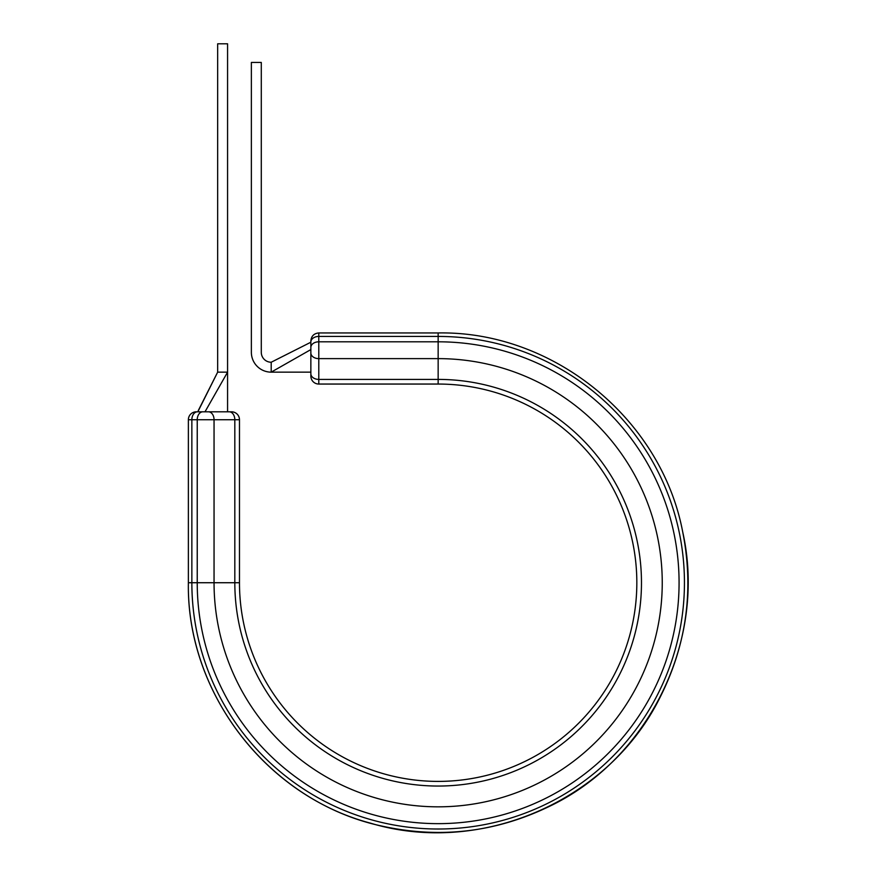 <?xml version="1.0" encoding="UTF-8"?>
<svg xmlns="http://www.w3.org/2000/svg" width="876" height="876" viewBox="0 0 876 876"><rect width="100%" height="100%" fill="white"/><g stroke="black" fill="none" stroke-linecap="round" stroke-linejoin="round"><path stroke-width="1.31" d="M438.153 332.946L318.787 332.946L438.153 332.946C553.303 330.832 661.457 418.881 682.732 532.071C707.074 640.4 648.558 759.864 548.037 807.026C494.798 832.463 439.369 838.803 381.75 826.046C271.133 802.449 186.391 695.807 188.373 582.726C186.621 691.679 265.012 795.222 370.351 823.122C480.606 856.421 608.601 801.036 659.803 697.865C686.488 645.24 694.131 589.975 682.732 532.071C661.457 418.881 553.303 330.832 438.153 332.946L438.153 384.049L318.787 384.049A7.928 7.928 0 0 1 310.86 376.122L310.86 350.214L310.86 372.147L271.199 372.147A19.83 19.83 0 0 1 251.368 352.327L251.368 62.437L261.289 62.437L261.289 352.327A9.91 9.91 0 0 0 271.199 362.237L271.199 372.147L310.86 349.579M188.373 582.726L188.373 419.735A7.928 7.928 0 0 1 196.301 411.808A7.928 7.928 0 0 0 188.373 419.735L188.373 582.726L191.855 582.726L191.855 419.735A7.928 5.606 90 0 1 197.472 411.808L231.538 411.808L227.574 411.808L227.574 372.147L217.664 372.147L217.664 43.8L227.574 43.8L227.574 372.147L205.006 411.808L203.32 411.808M310.86 342.22L271.199 362.237L310.86 342.22L310.86 340.884L310.86 350.214M318.787 332.946C313.969 333.417 311.33 336.066 310.86 340.884C311.33 336.066 313.969 333.417 318.787 332.946L318.787 336.428L438.153 336.428A246.287 246.287 0 0 1 684.441 582.726A246.287 246.287 0 0 1 438.153 829.014A246.287 246.287 0 0 1 191.855 582.726L197.231 582.726A240.922 240.922 0 0 0 438.153 823.648A240.922 240.922 0 0 0 679.075 582.726A240.922 240.922 0 0 0 438.153 341.804L318.787 341.804L318.787 379.407A7.928 5.606 180 0 1 310.86 373.789L310.86 368.084M202.838 411.808A7.928 5.606 90 0 0 197.231 419.735L197.231 582.726L239.476 582.726A198.677 198.677 0 0 0 438.153 781.403A198.677 198.677 0 0 0 636.83 582.726A198.677 198.677 0 0 0 438.153 384.049A198.677 198.677 0 0 1 636.83 582.726A198.677 198.677 0 0 1 438.153 781.403A198.677 198.677 0 0 1 239.476 582.726L239.476 419.735A7.928 7.928 0 0 0 231.538 411.808A7.928 7.928 0 0 1 239.476 419.735L188.373 419.735M197.834 411.808L217.664 372.147L198.239 410.636M208.444 411.808A7.928 5.606 -90 0 1 214.051 419.735L214.051 582.726A224.103 224.103 0 0 0 438.153 806.829A224.103 224.103 0 0 0 662.245 582.726A224.103 224.103 0 0 0 438.153 358.623L318.787 358.623A7.928 5.606 180 0 1 310.86 353.017M310.86 376.122A7.928 7.928 0 0 0 318.787 384.049L318.787 379.407L438.153 379.407A203.32 203.32 0 0 1 641.473 582.726A203.32 203.32 0 0 1 438.153 786.046A203.32 203.32 0 0 1 234.823 582.726L234.823 419.735A7.928 5.606 -90 0 0 229.216 411.808M438.153 384.049A198.677 198.677 0 0 1 636.83 582.726A198.677 198.677 0 0 1 438.153 781.403A198.677 198.677 0 0 1 239.476 582.726M310.86 342.045A7.928 5.606 180 0 1 318.787 336.428L318.787 341.804A7.928 5.606 180 0 0 310.86 347.411"/></g></svg>
